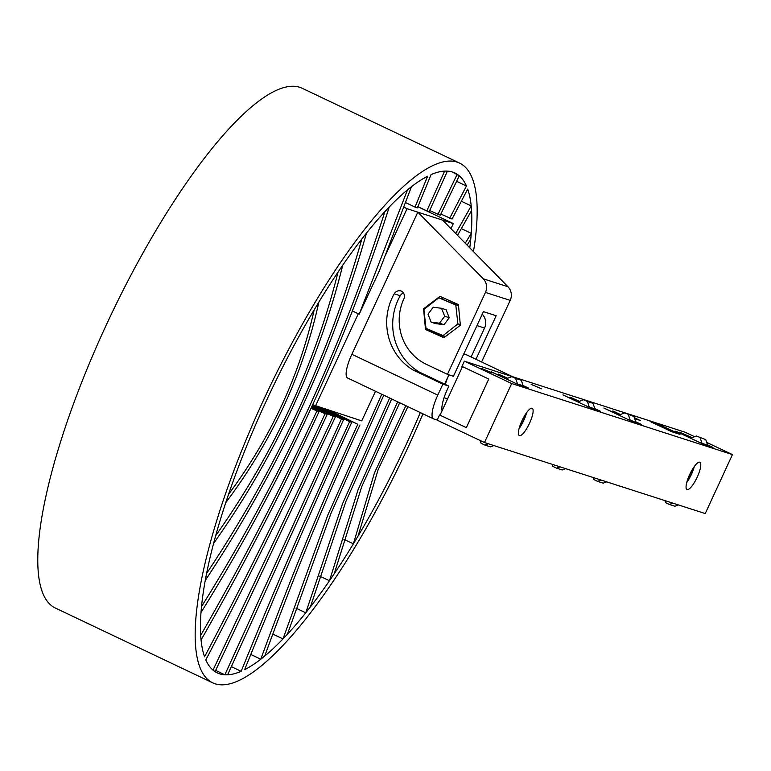 <?xml version="1.0" encoding="UTF-8"?>
<svg xmlns="http://www.w3.org/2000/svg" width="771" height="771" viewBox="0 0 771 771"><rect width="100%" height="100%" fill="white"/><g stroke="black" fill="none" stroke-linecap="round" stroke-linejoin="round"><path stroke-width="1.16" d="M484.458 442.525L511.693 383.544L732.45 454.591L705.224 513.563L484.458 442.525L437.118 420.147L439.518 414.952L466.349 427.635L440.039 415.203L462.475 366.62L488.775 379.053L466.349 427.635L488.775 379.053L461.945 366.37L464.344 361.165L685.101 432.213L694.584 436.685M439.518 414.952L440.077 415.135M732.45 454.591L706.708 442.419M601.023 480.034L597.602 481.345L603.211 483.157L606.632 481.846M597.602 481.345L593.815 479.562L593.101 477.49M672.784 503.135L669.363 504.446L674.982 506.248L678.403 504.938M669.363 504.446L665.575 502.653L664.862 500.581M690.112 476.411L690.392 476.507A15.073 3.951 -64.7 0 1 686.749 482.53M694.314 466.532A15.073 3.951 -64.7 0 1 692.368 472.238A15.073 3.951 -64.7 0 1 691.423 474.387A15.073 3.951 -64.7 0 1 690.392 476.507M560.054 466.85L556.633 468.17L562.242 469.973L565.673 468.662M552.132 464.306L552.846 466.378L556.633 468.17M488.294 443.759L484.863 445.069L490.481 446.881L493.903 445.571M480.111 440.472L481.075 443.286L484.863 445.069M628.365 414.711L630.273 420.282L635.892 422.084L633.974 416.513L624.577 412.919L633.974 416.513M635.67 422.566L635.892 422.084M620.115 414.625L612.743 411.145M635.786 421.785L641.241 424.368L632.287 421.486L603.886 408.061L619.123 415.01L624.577 412.919M612.839 410.933L620.404 414.519M700.126 437.803L702.044 443.373L707.653 445.175L705.744 439.605L696.338 436.01L705.744 439.605M707.431 445.667L707.653 445.175M691.876 437.726L679.53 432.165L692.175 437.61M707.556 444.877L713.011 447.459L704.058 444.578L675.647 431.153L690.893 438.101L696.338 436.01M594.923 408.9L593.015 403.329L587.396 401.527L589.314 407.098L594.923 408.9L594.701 409.391M593.015 403.329L583.608 399.735L587.396 401.527M579.146 401.45L570.203 397.219L579.445 401.334M594.827 408.601L600.281 411.184L591.328 408.302L562.917 394.877L578.163 401.826L583.608 399.735M511.693 383.544L464.344 361.165M581.257 400.641L580.611 400.332L581.401 400.583M650.098 421.496L658.444 424.185L680.012 434.381L671.666 431.693L650.098 421.496M481.682 368.499L492.168 372.904L481.682 368.499M507.385 378.349L498.432 374.128L507.675 378.243M523.056 385.51L528.511 388.083L519.558 385.211L491.156 371.776L506.393 378.734L511.848 376.643L517.457 378.445L521.244 380.238L515.635 378.436L517.543 384.006L523.162 385.808L521.244 380.238M531.152 384.411L541.627 388.815L531.152 384.411M634.398 417.737L640.547 420.648L634.62 418.393M660.631 426.479L666.886 428.628L664.535 427.876L665.749 428.898M666.886 428.628L670.356 431.076M665.575 428.011L662.173 426.855M658.444 424.185L657.962 425.216M511.848 376.643L515.635 378.436M522.94 386.29L523.162 385.808M693.505 467.689A11.758 3.084 -64.7 0 1 691.115 474.367A11.758 3.084 -64.7 0 1 687.125 481.171M697.215 477.124A15.073 3.951 115.3 0 0 699.866 462.272A15.073 3.951 115.3 0 0 689.843 474.213A15.073 3.951 115.3 0 0 686.98 489.527A15.073 3.951 115.3 0 0 697.215 477.124M529.561 423.173A15.073 3.951 115.3 0 0 532.212 408.322A15.073 3.951 115.3 0 0 522.189 420.262A15.073 3.951 115.3 0 0 519.326 435.576A15.073 3.951 115.3 0 0 529.561 423.173M525.851 413.738A11.758 3.084 -64.7 0 1 523.461 420.417A11.758 3.084 -64.7 0 1 519.471 427.221M526.651 412.581A15.073 3.951 -64.7 0 1 523.769 420.436A15.073 3.951 -64.7 0 1 519.095 428.58M420.301 412.572A276.76 72.561 -64.6 0 1 405.768 445.359A276.76 72.561 -64.6 0 1 358.062 536.057A276.76 72.561 -64.6 0 1 353.378 543.825A276.76 72.561 -64.6 0 1 334.19 573.836A276.76 72.561 -64.6 0 1 329.468 580.765A276.76 72.561 -64.6 0 1 310.385 606.922A276.76 72.561 -64.6 0 1 305.759 612.8A276.76 72.561 -64.6 0 1 287.381 634.282A276.76 72.561 -64.6 0 1 282.996 638.928A276.76 72.561 -64.6 0 1 264.761 656.025A276.76 72.561 -64.6 0 1 260.781 659.215A276.76 72.561 -64.6 0 1 244.619 669.681C278.129 586.529 313.845 504.08 351.759 422.335L321.517 407.955M311.735 407.078L327.174 414.422C288.846 496.938 248.378 578.77 205.799 659.918A276.76 72.561 -64.6 0 0 212.998 670.095L333.245 416.379L335.366 417.063L215.061 671.637L212.998 670.095A276.76 72.561 -64.6 0 0 215.061 671.637A276.76 72.561 -64.6 0 0 217.306 672.9A276.76 72.561 -64.6 0 0 224.853 674.789L341.437 419.01L343.567 419.694L227.628 674.808A276.76 72.561 -64.6 0 1 224.853 674.789L227.628 674.808A276.76 72.561 -64.6 0 0 241.169 671.3L231.281 666.597M327.174 414.422L325.054 413.738C287.082 495.464 246.922 576.486 204.556 656.796A276.76 72.561 -64.6 0 1 201.058 639.988A276.76 72.561 -64.6 0 1 200.682 635.41A276.76 72.561 -64.6 0 1 200.99 612.54A276.76 72.561 -64.6 0 1 201.501 606.642A276.76 72.561 -64.6 0 1 205.25 580.457A276.76 72.561 -64.6 0 1 206.58 573.508A276.76 72.561 -64.6 0 1 213.577 543.478A276.76 72.561 -64.6 0 1 215.687 535.691A276.76 72.561 -64.6 0 1 225.72 502.75A276.76 72.561 -64.6 0 1 228.534 494.375A276.76 72.561 -64.6 0 1 314.192 309.846A276.76 72.561 -64.6 0 1 318.866 302.078A276.76 72.561 -64.6 0 1 338.055 272.067A276.76 72.561 -64.6 0 1 342.777 265.128A276.76 72.561 -64.6 0 1 361.859 238.981A276.76 72.561 -64.6 0 1 366.485 233.102A276.76 72.561 -64.6 0 1 384.864 211.62A276.76 72.561 -64.6 0 1 389.249 206.975A276.76 72.561 -64.6 0 1 407.493 189.878A276.76 72.561 -64.6 0 1 411.473 186.688A276.76 72.561 -64.6 0 1 427.635 176.222L415.039 207.1L405.594 202.609M415.039 207.1L417.419 207.862L431.076 174.603A276.76 72.561 -64.6 0 1 444.626 171.095A276.76 72.561 -64.6 0 1 447.392 171.104A276.76 72.561 -64.6 0 1 454.938 173.003A276.76 72.561 -64.6 0 1 457.193 174.265A276.76 72.561 -64.6 0 1 459.256 175.807A276.76 72.561 -64.6 0 1 466.455 185.984L456.596 181.301M441.542 308.284L446.091 309.749L449.233 317.729L444.038 324.668L435.702 323.627L431.143 322.162L439.489 323.203L444.684 316.264L441.542 308.284L433.206 307.243L428.011 314.183L431.143 322.162M444.038 324.668L439.489 323.203M449.233 317.729L444.684 316.264M457.897 323.916L455.786 305.008L438.786 297.779L423.896 309.46L426.006 328.369L443.007 335.597L457.897 323.916L460.306 324.697M438.786 297.779L458.514 305.702M455.786 305.008L458.533 305.894M443.007 335.597L445.59 336.435M425.515 329.487L423.558 308.814L440 296.363L458.408 304.574L460.364 325.246L443.913 337.708L425.515 329.487L429.004 330.614L428.907 329.603M444.279 337.428L429.004 330.614M423.558 308.814L424.378 309.084M441.812 298.753L443.132 297.751M403.455 292.999A6.033 5.811 -72.2 0 0 400.236 295.727A56.37 54.365 -72.2 0 0 419.385 372.104L448.867 386.117L442.862 384.18L413.381 370.167A56.37 54.365 107.8 0 1 394.232 293.799A6.033 5.811 107.8 0 1 401.45 291.12A6.033 5.811 107.8 0 1 403.85 298.878A49.768 47.995 -72.2 0 0 426.411 364.355L447.431 374.34L453.435 376.277L483.436 311.638L496.158 315.734L475.938 359.276M483.244 278.794L417.834 212.16L442.564 220.111L507.973 286.754L483.244 278.794A12.057 11.632 -72.2 0 1 485.451 292.421L447.431 374.34M347.788 378.089A24.123 6.322 -64.6 0 1 347.586 378.002A24.123 6.322 -64.6 0 1 351.865 354.275L417.834 212.16L407.059 208.69L385.712 254.681M442.862 384.18L437.783 395.118L351.865 354.275M507.973 286.754A12.057 11.632 107.8 0 1 510.19 300.382L481.596 361.965M419.385 372.104L413.381 370.167M448.867 386.117L447.604 388.844A24.123 6.322 115.4 0 0 442.082 410.779M437.167 420.041L433.707 418.932A24.123 6.322 -64.6 0 1 433.504 418.846A24.123 6.322 -64.6 0 1 437.783 395.118M455.7 233.497L471.197 205.905A276.76 72.561 -64.6 0 0 467.689 189.107L452.066 219.012L440.829 214.039M449.686 218.251L466.455 185.984M457.531 235.357L471.563 210.493L471.197 205.905A276.76 72.561 -64.6 0 1 471.563 210.493A276.76 72.561 -64.6 0 1 471.254 233.362A276.76 72.561 -64.6 0 1 470.753 239.261A276.76 72.561 -64.6 0 1 469.77 247.828M241.169 671.3C275.199 587.396 311.359 504.186 349.639 421.65L319.396 407.271M349.639 421.65L351.759 422.335M325.054 413.738L311.609 407.348M417.892 206.734L453.338 223.58L442.564 220.111M403.888 207.177L407.059 208.69M312.804 404.746L361.744 420.899L375.496 391.273M450.968 228.679L453.338 223.58M358.293 313.758L315.464 406.009M473.481 251.616A287.699 75.433 115.4 0 0 459.641 163.115A287.699 75.433 115.4 0 0 268 390.569A287.699 75.433 115.4 0 0 212.613 682.788A287.699 75.433 115.4 0 0 408.524 446.245A287.699 75.433 115.4 0 0 422.932 413.825M459.641 163.115L302.251 88.299A287.699 75.433 115.4 0 0 110.61 315.753A287.699 75.433 115.4 0 0 55.223 607.972L212.613 682.788M391.678 398.964L345.967 501.314L310.385 606.922L305.759 612.8L342.536 503.742L389.663 398.009M296.045 608.184L305.759 612.8M225.72 502.75C272.124 440.8 303.176 373.906 318.866 302.078L314.192 309.846C299.418 375.795 270.872 437.302 228.534 494.375L225.72 502.75M452.538 172.049L459.256 175.807L440.27 215.215L429.688 210.541M437.918 214.463L457.193 174.265M379.361 270.794L411.473 186.688L407.493 189.878L359.209 314.202L379.361 270.794M359.209 314.202L352.28 310.906M399.677 402.77L361.744 486.626L334.19 573.836L329.468 580.765L358.149 489.546L397.643 401.807M319.734 576.139L329.468 580.765M333.245 416.379L312.082 406.317M335.366 417.063L312.207 406.047M465.241 243.212L471.254 233.362L470.753 239.261L467.13 245.149M471.254 233.362L461.299 228.63M272.838 634.099L282.996 638.928L287.381 634.282L331.029 513.284L383.775 395.205M282.996 638.928L327.791 515.115L381.761 394.251M316.852 411.097C281.598 486.983 242.875 561.751 200.682 635.41L201.058 639.988C243.809 565.027 283.121 488.959 318.982 411.781L311.137 408.379M318.982 411.781L311.262 408.11M250.797 654.463L260.781 659.215C289.684 579.792 322.037 501.487 357.831 424.291L329.718 410.596M357.831 424.291L327.588 409.912M260.781 659.215L264.761 656.025C293.028 577.893 324.755 500.871 359.961 424.966M200.99 612.54C281.415 483.041 344.165 347.846 389.249 206.975L384.864 211.62C341.168 348.906 280.046 480.574 201.501 606.642L200.99 612.54M224.853 674.789L215.649 670.413M341.437 419.01L312.554 405.286M343.567 419.694L312.679 405.016M213.577 543.478C275.045 456.615 318.115 363.835 342.777 265.128L338.055 272.067C314.597 365.521 273.801 453.396 215.687 535.691L213.577 543.478M471.197 205.905L461.337 201.221M426.845 210.897L429.187 211.649L447.392 171.104L444.626 171.095L426.845 210.897L417.921 206.657M407.878 406.674L378.089 469.79L358.062 536.057L353.378 543.825L374.388 473.086L405.825 405.691M343.885 539.315L353.378 543.825M205.25 580.457C278.061 470.811 331.809 355.026 366.485 233.102L361.859 238.981C328.542 356.424 276.779 467.939 206.58 573.508L205.25 580.457M463.554 354.477A24.123 6.322 -64.7 0 1 465.385 354.275A24.123 6.322 -64.7 0 1 465.588 354.361L512.561 376.682M445.175 398.048A24.123 6.322 -64.7 0 1 444.983 397.971A24.123 6.322 -64.7 0 1 444.212 397.277M445.272 384.401A24.123 6.322 -64.7 0 1 448.924 374.822L444.588 384.083M482.212 314.289A12.057 11.632 107.8 0 1 484.554 328.041L471.12 356.983M664.535 427.876L663.214 427.25M400.236 295.727L394.232 293.799M485.451 292.421L510.19 300.382M476.96 325.603L484.554 328.041M665.412 427.924L667.166 428.753M347.586 378.002L433.504 418.846M447.459 399.137L444.983 397.971"/></g></svg>
